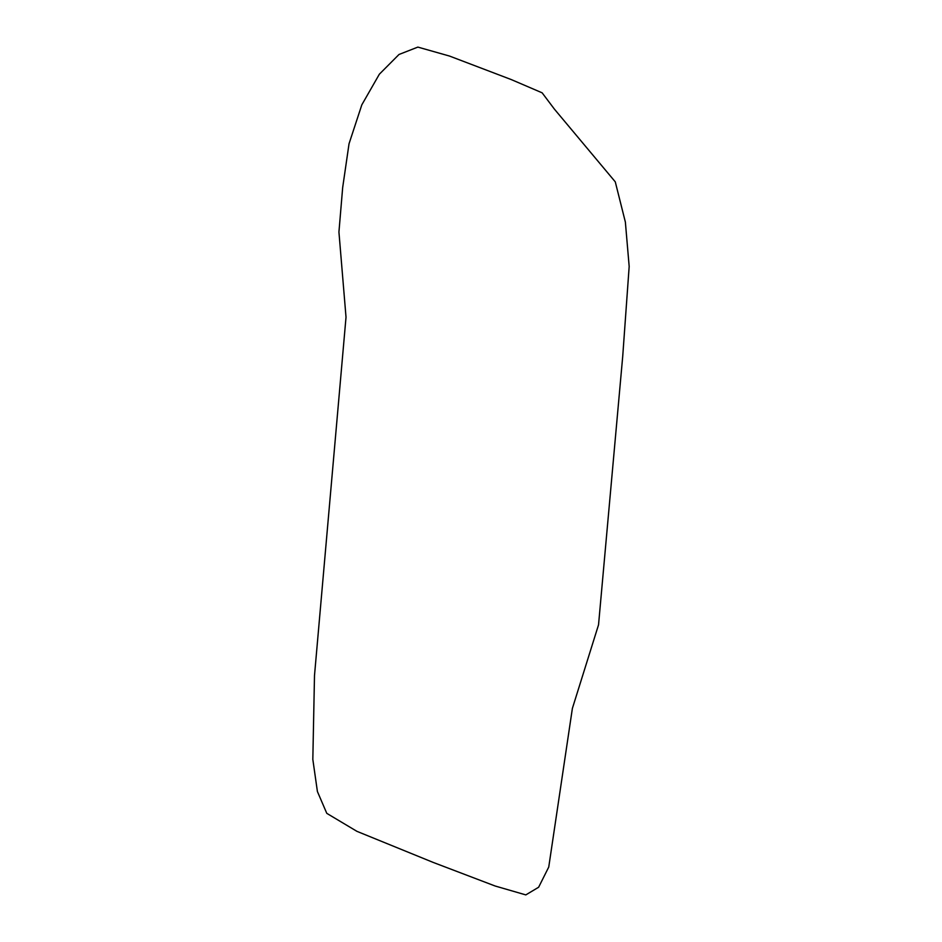 <?xml version="1.0" encoding="UTF-8"?>
<svg xmlns="http://www.w3.org/2000/svg" width="942" height="942" viewBox="0 0 942 942"><rect width="100%" height="100%" fill="white"/><g stroke="black" fill="none" stroke-linecap="round" stroke-linejoin="round"><path stroke-width="1.41" d="M511.329 79.599L542.133 92.822L554.391 109.107L615.279 181.853L625.37 222.088L629.174 266.492L622.721 356.347L598.535 624.829L572.383 708.408L548.75 867.04L538.636 887.234L525.813 894.9L495.103 885.998L433.238 862.436L356.924 831.339L326.78 813.346L317.407 791.516L312.826 759.405L314.498 675.508L346.02 317.207L338.932 232.038L342.676 187.529L349.035 143.761L361.822 104.833L379.355 74.206L398.996 54.483L417.859 47.1L449.452 56.037L511.329 79.599"/></g></svg>
